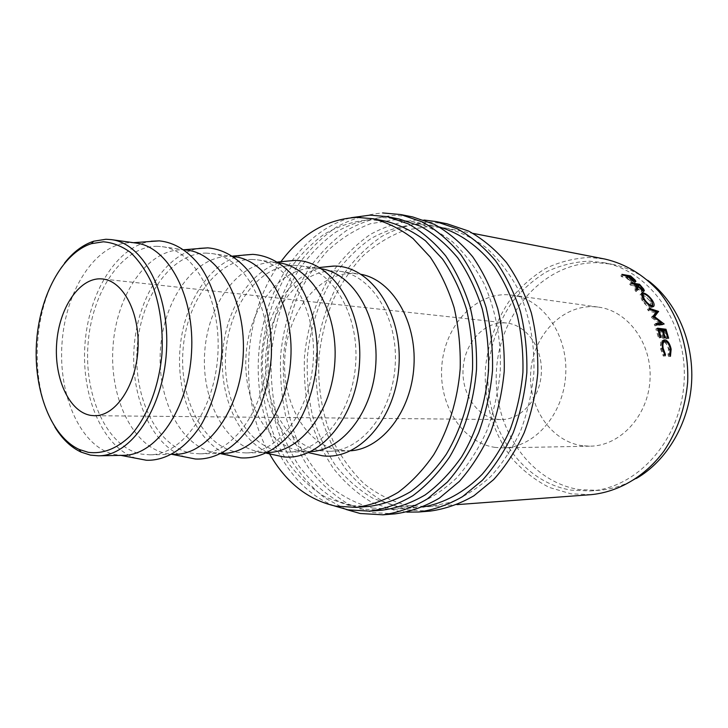 <?xml version="1.0" encoding="UTF-8"?>
<svg xmlns="http://www.w3.org/2000/svg" width="728" height="728" viewBox="0 0 728 728"><rect width="100%" height="100%" fill="white"/><g stroke="black" fill="none" stroke-linecap="round" stroke-linejoin="round"><path stroke-width="0.55" stroke-dasharray="3.64 2.73" d="M406.834 512.121L396.032 510.774L372.372 502.648C357.612 493.994 344.562 482.509 333.215 468.204C323.059 452.607 315.188 435.344 309.591 416.425C305.396 396.915 303.694 376.986 304.486 356.638C307.553 325.762 316.707 297.834 331.941 272.873C342.97 257.512 355.701 244.735 370.115 234.562C385.294 226.162 401.237 221.276 417.945 219.901L424.096 220.038M430.039 511.111L407.489 509.9L383.884 501.874C369.151 493.32 356.119 481.963 344.79 467.804C334.643 452.37 326.772 435.28 321.185 416.543C316.98 397.233 315.269 377.495 316.043 357.348C319.101 326.772 328.219 299.135 343.416 274.438C354.427 259.241 367.121 246.61 381.508 236.564C396.642 228.264 412.549 223.451 429.202 222.122L447.028 223.769M395.104 513.859L372.372 512.567L348.612 504.231C333.797 495.377 320.711 483.638 309.345 469.023C299.181 453.098 291.3 435.481 285.713 416.17C281.527 396.26 279.843 375.93 280.653 355.164C283.638 324.178 293.093 294.64 308.272 269.651C319.346 253.945 332.132 240.868 346.619 230.439C361.871 221.812 377.887 216.771 394.685 215.315L412.658 216.926M582.755 445.773C551.069 441.76 527.818 407.098 530.767 371.462C533.278 335.79 561.561 305.351 593.52 306.679L598.471 307.125C628.073 310.838 652.324 343.78 650.013 379.943C648.047 416.125 620.083 445.982 590.244 446.173L582.755 445.773M495.359 447.429C462.462 442.97 438.638 405.032 441.805 366.066C444.526 327.063 473.81 293.548 507.025 294.722L512.166 295.168C542.942 298.981 568.231 335.08 565.692 374.956C563.518 414.851 534.143 447.729 503.139 447.884L495.359 447.429M123.542 455.319L115.424 454.645C81.245 448.093 58.031 396.187 62.035 343.043C65.611 289.862 95.95 242.761 130.712 242.688L136.091 243.061M156.811 246.291L162.208 246.683C194.54 250.405 221.321 299.153 217.863 354.399C214.787 409.664 182.446 454.909 149.904 454.8L141.76 454.145C107.462 447.738 84.048 396.796 87.997 344.617C91.519 292.401 121.958 246.255 156.811 246.291M175.257 454.308L167.094 453.662C132.714 447.401 109.127 397.379 113.031 346.137C116.498 294.858 146.992 249.622 181.918 249.768L187.323 250.159M206.088 253.107L211.502 253.508C243.926 257.293 270.771 304.277 267.449 357.33C264.491 410.401 232.296 453.89 199.663 453.826L191.491 453.198C157.048 447.083 133.324 397.943 137.173 347.602C140.586 297.215 171.135 252.862 206.088 253.107M223.159 453.371L214.988 452.752C180.526 446.764 156.675 398.489 160.478 349.012C163.846 299.499 194.403 255.983 229.375 256.329L234.789 256.738M251.815 259.432L257.23 259.841C289.644 263.673 316.471 309.009 313.267 360.032C310.437 411.074 278.46 452.943 245.818 452.925L237.646 452.325C203.176 446.464 179.234 399.008 182.992 350.377C186.304 301.701 216.862 259.004 251.815 259.432M267.777 452.498L259.505 451.906C225.079 446.173 201.055 399.581 204.732 351.788C207.962 303.958 238.447 262.016 273.337 262.426L278.988 262.863M294.376 265.32L299.772 265.738C332.095 269.597 358.831 313.404 355.746 362.544C353.025 411.711 321.312 452.07 288.752 452.079L280.599 451.506C246.191 445.882 222.104 400.009 225.771 352.971C228.992 305.897 259.505 264.728 294.376 265.32M310.701 451.624L300.983 451.123C266.776 445.636 242.679 400.864 246.082 354.764C249.04 308.636 279.079 268.077 313.713 268.095L321.512 268.778M334.07 270.807L339.439 271.235C371.626 275.102 398.216 317.481 395.222 364.883C392.61 412.303 361.215 451.251 328.801 451.296L320.675 450.75C286.395 445.345 262.235 400.937 265.811 355.401C268.941 309.819 299.354 270.088 334.07 270.807M350.778 450.778L339.721 450.386C305.533 445.09 281.354 401.383 284.894 356.556C287.979 311.684 318.318 272.636 352.934 273.419L361.206 274.347M368.596 506.479L348.339 505.259L325.898 497.37C311.893 488.934 299.517 477.705 288.761 463.691C268.896 433.797 259.323 394.066 261.652 354.154C264.628 323.805 273.382 296.351 287.915 271.808C298.425 256.711 310.547 244.162 324.269 234.161C338.693 225.907 353.835 221.103 369.688 219.756L385.467 221.13M589.007 261.17L603.63 262.644C649.895 270.734 687.751 323.642 684.083 381.954C680.853 440.294 637.027 488.37 590.135 490.954L571.307 490.153C519.583 481.872 483.61 425.197 488.279 368.077C490.881 343.379 498.999 321.185 512.63 301.483C522.486 289.425 533.833 279.507 546.683 271.726C560.169 265.392 574.274 261.871 589.007 261.17M636.308 478.487C624.078 485.485 611.347 489.453 598.116 490.39L579.37 489.607C527.836 481.426 491.955 425.234 496.587 368.586C500.582 311.893 544.653 262.153 596.924 262.671L611.493 264.146C624.515 266.63 636.691 272.072 648.011 280.471M504.868 322.895C483.929 321.694 464.892 342.833 463.135 367.895C461.088 392.92 476.676 416.971 497.506 419.337L500.9 419.556C520.957 420.001 539.921 398.962 541.304 373.519C542.933 348.084 526.581 324.952 506.606 323.032L504.868 322.895M381.973 510.21L360.487 508.954L337.382 500.846C322.968 492.192 310.237 480.708 299.181 466.384C289.28 450.778 281.609 433.497 276.176 414.55C272.099 395.013 270.47 375.047 271.271 354.663C274.32 323.733 283.301 295.75 298.216 270.716C309.018 255.31 321.467 242.497 335.572 232.278C350.414 223.833 366.002 218.91 382.327 217.508L399.19 219.001M372.709 508.071L394.139 509.309L416.007 504.713C430.43 498.762 443.989 489.835 456.665 477.932C468.568 464.446 478.624 448.721 486.859 430.749C493.802 411.793 498.27 391.91 500.263 371.089C501.383 339.749 495.595 309.2 483.774 283.119C474.902 266.712 464.346 252.807 452.115 241.423C439.193 231.704 425.543 225.007 411.165 221.33L394.339 219.829L370.315 223.751C354.791 229.72 340.513 238.766 327.473 250.887C315.397 264.473 305.287 280.071 297.142 297.688C290.263 316.116 285.731 335.362 283.547 355.419C282.045 386.168 286.805 415.006 297.843 441.942C306.224 458.786 316.598 473.382 328.965 485.731C342.306 496.469 356.893 503.922 372.709 508.071M422.85 507.016L417.681 507.562L396.369 506.379L373.4 498.562C359.068 490.208 346.382 479.097 335.353 465.238C325.471 450.113 317.808 433.36 312.358 414.978C308.262 396.032 306.606 376.658 307.371 356.884C310.365 326.881 319.264 299.763 334.088 275.53C344.817 260.624 357.193 248.257 371.198 238.411C385.94 230.294 401.41 225.598 417.608 224.324L434.334 225.844L439.403 226.99M407.817 505.55L429.074 506.706L450.732 502.229C465.01 496.45 478.405 487.796 490.936 476.276C502.675 463.245 512.594 448.048 520.693 430.676C527.527 412.376 531.913 393.175 533.851 373.073C534.916 342.815 529.165 313.295 517.462 288.07C508.681 272.172 498.234 258.704 486.122 247.638C473.318 238.183 459.796 231.65 445.545 228.028L428.874 226.499L405.032 230.184C389.626 235.899 375.457 244.608 362.508 256.311C350.514 269.442 340.467 284.539 332.387 301.61C325.562 319.465 321.075 338.129 318.928 357.594C317.481 387.433 322.267 415.415 333.306 441.541C341.669 457.876 352.015 472.026 364.337 483.974C377.614 494.367 392.11 501.556 407.817 505.55M591.027 494.667L571.025 493.839L549.322 487.442C535.699 480.507 523.587 471.216 512.985 459.568C493.32 434.661 483.547 401.31 485.494 367.84C488.17 342.397 496.523 319.519 510.546 299.199C520.702 286.759 532.395 276.504 545.627 268.45C559.532 261.889 574.083 258.231 589.289 257.466L604.959 259.068M334.061 505.814C285.021 486.495 254.609 421.767 258.54 356.802C262.289 291.819 300.118 231.131 351.087 217.718M269.551 453.872C237.592 398.471 242.642 312.949 280.917 261.707M312.303 453.499C280.726 442.833 259.932 400.418 262.599 357.039C265.065 313.65 290.709 273.983 323.314 267.103M272.9 454.591C240.868 443.934 219.774 399.827 222.55 354.673C225.116 309.5 251.251 268.186 284.32 261.379M230.649 455.755C198.098 445.081 176.749 398.908 179.798 351.715C182.601 304.504 209.491 261.47 243.106 255.137M185.203 456.984C152.216 446.3 130.676 397.843 134.025 348.448C137.119 299.026 164.765 254.145 198.881 248.43M136.209 458.303C102.876 447.602 81.236 396.705 84.912 344.936C88.297 293.147 116.635 246.273 151.124 241.241M54.873 427.027C27.746 384.129 32.569 302.466 64.565 263.072M669.787 354.936L667.995 355.273L668.504 349.422C667.54 345.063 665.874 342.542 663.527 341.869L663.044 341.878M670.279 348.994L668.504 349.422M665.274 341.314L663.527 341.869M662.253 342.224C661.142 343.452 660.86 345.654 661.397 348.83L663.681 354.882L663.335 356.138L660.524 348.757L660.706 342.16L661.898 340.659L663.244 340.431M662.362 348.594L661.397 348.83M664.427 354.736L663.681 354.882M665.137 355.828L663.335 356.138M662.316 348.321L660.524 348.757M662.462 341.614L660.706 342.16M665.192 341.314L669.378 349.604L668.65 356.611L667.995 355.273M670.333 349.367L669.378 349.604M670.452 356.311L668.65 356.611M668.613 338.229L666.029 338.748L667.767 338.138M665.592 330.558L663.89 331.286L666.029 338.748M663.89 331.286L661.315 330.976L663.445 338.456L662.58 338.365L664.327 337.746M662.28 330.558L661.315 330.976M665.183 337.847L663.445 338.456M662.143 330.139L660.451 330.876L662.58 338.365M660.451 330.876L657.193 330.485L659.331 338.001L658.458 337.901L660.205 337.282M658.158 330.066L657.193 330.485M661.07 337.382L659.331 338.001M657.557 328.21L655.864 328.974L658.458 337.901M655.864 328.974L657.885 329.229M664.437 330.412L666.884 338.839M652.989 316.307L651.369 317.262L656.601 311.83M651.369 317.262L653.125 316.607M659.814 323.751L651.505 317.563M656.165 324.197L654.272 324.424L655.937 323.587M654.272 324.424L654.772 325.807L656.456 324.988M661.925 324.288L662.471 324.852L664.127 324.015M662.471 324.852L654.772 325.807M662.398 324.661L663.508 324.087M653.544 316.917L652.961 317.608L653.808 317.117M652.961 317.608L660.651 323.323M656.292 312.212L647.556 309.373L649.103 308.281M647.556 309.373L648.22 310.647L649.776 309.573M655.036 312.867L648.22 310.647M652.188 306.734L650.659 307.853C647.756 307.007 644.853 304.431 641.941 300.136L640.085 294.767L641.359 294.13M643.397 298.899L641.941 300.136M642.642 294.412L650.814 301.41L652.561 305.287M651.751 300.609L650.814 301.41M652.561 306.761L650.659 307.853M651.278 306.188L649.986 301.337C647.52 297.943 645.044 295.923 642.56 295.277L641.696 295.313M641.586 295.359L642.797 300.227C645.181 303.776 647.574 305.906 649.967 306.615L651.087 306.415M642.56 295.277L643.943 293.948M642.797 300.227L643.743 299.417M649.967 306.615L650.568 306.17M649.986 301.337L651.433 300.109M630.949 282.792L629.72 284.284L638.274 285.74L642.469 290.563M643.152 289.699L642.415 290.49M642.642 290.836L643.033 292.219L642.196 292.492L636.454 287.997M643.534 291.127L642.196 292.492M636.363 288.961L636.054 291.628L637.391 290.245M636.317 288.907L634.989 290.299L636.054 291.628M634.989 290.299L635.344 286.75L636.6 285.294M635.853 284.475L634.607 285.94L635.344 286.75M634.607 285.94L630.63 285.267L631.886 283.793M629.72 284.284L630.63 285.267M638.902 284.994L638.274 285.74M636.818 287.578L641.341 291.437L641.823 291.245L640.194 288.661L638.32 286.568L635.48 286.095L636.472 287.187M642.151 290.581L641.341 291.437M636.372 285.039L635.48 286.095M639.566 285.112L638.32 286.568M621.967 274.347L620.884 275.967L629.483 277.505L633.988 281.581L634.716 282.928L633.87 283.174L629.574 280.744L625.871 277.523L621.885 276.813L622.986 275.202M635.062 281.663L633.87 283.174M630.73 279.197L629.574 280.744M626.972 275.921L625.871 277.523M620.884 275.967L621.885 276.813M630.157 276.494L629.483 277.505M628.664 279.37L633.396 282.064L629.611 278.187L626.753 277.677L628.664 279.37L629.529 278.16M633.724 281.199L632.914 282.246M627.591 276.458L626.753 277.677M630.703 276.594L629.611 278.187M346.128 509.464L324.515 497.743C311.302 487.087 299.836 474.019 290.135 458.54C272.409 426.007 265.101 385.349 269.242 345.4C273.546 315.142 283.365 288.006 298.707 263.973C309.728 249.194 322.267 236.909 336.336 227.136C351.087 219.064 366.53 214.332 382.664 212.94M641.195 286.914L640.303 287.942M638.219 287.105L637.309 288.133M641.477 287.223L640.194 288.661M632.495 278.16L631.649 279.361M627.773 276.622L626.662 278.205M632.741 278.387L631.613 279.952M120.156 455.237L120.839 455.373M132.714 242.743L133.415 242.688M149.904 454.8L171.835 454.372M162.208 246.683L183.929 249.686M171.135 454.181L172.072 454.372M183.219 249.795L184.166 249.722M199.663 453.826L221.631 453.398M211.502 253.508L233.269 256.529M218.318 453.189L220.966 453.744M229.957 256.338L232.642 256.11M245.818 452.925L267.667 452.498M257.23 259.841L278.879 262.844M262.116 452.261L266.366 453.18M288.752 452.079L309.118 451.688M299.772 265.738L319.947 268.532M302.884 451.387L308.499 452.643M328.801 451.296L347.82 450.923M339.439 271.235L358.294 273.846M590.135 490.954L598.116 490.39M603.63 262.644L611.493 264.146M394.139 509.309L417.681 507.562M411.165 221.33L434.334 225.844M429.074 506.706L457.048 504.631M445.545 228.028L473.082 233.388M506.606 323.032L102.502 278.97M500.9 419.556L94.422 415.706M313.713 268.095L319.446 267.504M273.337 262.426L277.668 262.016M503.139 447.884L590.244 446.173M512.166 295.168L598.471 307.125M661.898 340.659L663.672 340.085M655.546 312.521L654.727 313.24M640.085 294.767L641.468 293.411M653.189 306.688L652.334 307.316M652.252 305.451L652.77 305.05M643.033 292.219L644.125 291.1M642.351 290.69L641.823 291.245M634.716 282.928L635.717 281.645M633.97 281.308L633.396 282.064"/><path stroke-width="1.09" d="M88.234 452.325C102.657 454.217 116.58 448.848 130.003 436.209C147.001 417.827 159.095 387.05 161.989 353.471C163.199 327.646 159.823 304.277 151.852 283.347C145.918 270.707 138.83 260.433 130.594 252.516C121.913 246.155 112.831 242.579 103.349 241.787L91.382 243.671C62.035 253.135 39.157 296.696 36.455 343.671C33.606 390.645 51.188 436.591 79.216 449.449L88.234 452.325M64.565 263.072C73.219 252.061 82.91 244.781 93.639 241.223L105.933 239.257L111.293 239.621C143.425 243.27 170.043 293.83 166.457 351.36C163.236 408.899 130.849 455.974 98.517 455.81L90.427 455.118L81.172 452.143C70.934 447.347 62.171 438.975 54.873 427.027M424.096 220.038L435.817 221.54L457.448 228.865C471.362 236.609 484.029 247.211 495.45 260.651C505.887 275.575 514.205 292.51 520.393 311.466C525.152 331.231 527.309 351.624 526.835 372.663C524.824 393.602 520.283 413.604 513.222 432.669C504.85 450.759 494.594 466.603 482.473 480.189L462.599 496.596C448.33 504.822 433.679 509.964 418.646 512.011L406.834 512.121M435.817 221.54L447.028 223.769L468.586 231.049C482.446 238.729 495.076 249.231 506.46 262.544C516.862 277.304 525.143 294.066 531.313 312.803C536.063 332.35 538.21 352.516 537.755 373.309C535.763 394.003 531.249 413.777 524.224 432.623C515.897 450.514 505.696 466.175 493.63 479.606L473.828 495.841C459.623 503.994 445.026 509.081 430.039 511.111L418.646 512.011M382.664 212.94L400.691 214.542L422.513 222.013C436.545 229.957 449.34 240.859 460.879 254.727C471.416 270.134 479.807 287.642 486.049 307.252C490.854 327.709 493.002 348.839 492.501 370.634C490.435 392.328 485.813 413.058 478.633 432.805C470.124 451.542 459.723 467.94 447.447 482L427.327 498.953C412.894 507.443 398.107 512.73 382.937 514.814L360.151 513.495L346.128 509.464M400.691 214.542L412.658 216.926L434.416 224.351C448.421 232.223 461.17 243.025 472.672 256.747C483.183 271.99 491.546 289.298 497.77 308.69C502.557 328.91 504.713 349.786 504.222 371.326C502.174 392.765 497.57 413.24 490.435 432.76C481.972 451.278 471.626 467.485 459.395 481.381L439.348 498.143C424.979 506.551 410.228 511.793 395.104 513.859L382.937 514.814M111.293 239.621L136.091 243.061C168.332 246.746 195.04 296.423 191.519 352.834C188.37 409.273 155.992 455.455 123.542 455.319L98.517 455.81M151.124 241.241L159.323 240.868C174.583 242.433 188.215 250.896 200.227 266.248C215.115 288.006 223.232 320.72 221.694 354.618C219.501 380.507 212.958 403.385 202.066 423.268C186.969 447.811 166.339 460.988 146.355 460.242L136.209 458.303M183.929 249.686L187.323 250.159C219.71 253.917 246.537 301.765 243.152 355.892C240.14 410.037 207.862 454.39 175.257 454.308L171.835 454.372M198.881 248.43L207.844 247.857C223.268 249.222 237.082 257.303 249.285 272.099C264.419 293.084 272.736 324.752 271.271 357.548C269.114 382.591 262.544 404.704 251.57 423.869C236.354 447.52 215.524 460.041 195.359 459.004L185.203 456.984M233.269 256.529L234.789 256.738C267.212 260.542 294.057 306.688 290.8 358.704C287.906 410.747 255.81 453.408 223.159 453.371L221.631 453.398M243.106 255.137L252.807 254.354C268.35 255.51 282.309 263.227 294.667 277.514C310.001 297.779 318.482 328.474 317.08 360.26C314.96 384.53 308.381 405.915 297.352 424.424C282.045 447.238 261.061 459.168 240.777 457.857L230.649 455.755M278.988 262.863C311.32 266.776 338.038 311.311 334.898 361.316C332.132 411.338 300.346 452.416 267.777 452.498M284.32 261.379L294.731 260.406C330.958 260.06 363.081 307.744 359.523 362.872C356.474 418.036 318.9 461.479 282.992 456.774L272.9 454.591M321.512 268.778C353.135 273.701 378.815 316.334 375.839 363.736C373.209 411.156 342.688 450.459 310.701 451.624M323.314 267.103L334.416 266.057C370.616 265.884 402.62 312.394 398.944 365.747C395.786 419.137 358.158 460.833 322.322 455.746L312.303 453.499M361.206 274.347C392.101 280.107 416.762 320.957 413.941 365.984C411.438 411.029 382.136 448.694 350.778 450.778M280.917 261.707C301.674 233.734 327.081 218.955 357.111 217.381L372.927 218.737C387.014 222.304 400.391 228.92 413.067 238.593L430.175 257.011C440.203 271.817 448.175 288.67 454.099 307.571C458.658 327.309 460.697 347.684 460.196 368.723C457.621 400.163 448.393 429.993 433.806 454.6C423.232 469.924 411.32 482.518 398.07 492.383C384.339 500.5 370.279 505.496 355.865 507.37L335.562 506.124C307.871 499.827 285.867 482.409 269.551 453.872M372.927 218.737L385.467 221.13C399.517 224.67 412.867 231.24 425.507 240.822L442.56 259.05C452.561 273.692 460.515 290.354 466.43 309.036C470.98 328.537 473.018 348.666 472.527 369.451C469.979 400.509 460.797 429.975 446.282 454.299C435.754 469.433 423.878 481.881 410.674 491.646C396.997 499.672 382.974 504.613 368.596 506.479L355.865 507.37M648.011 280.471C676.321 301.638 693.984 341.641 691.6 382.4C689.161 423.15 666.912 460.797 636.308 478.487M90.882 415.406C69.306 412.066 54.018 378.478 56.657 343.461C59.004 308.417 78.888 278.069 100.692 278.842L102.502 278.97C123.296 280.808 140.24 313.195 137.947 349.668C135.927 386.159 115.288 416.334 94.422 415.706L90.882 415.406M351.087 217.718L370.033 215.133L386.941 216.607L408.226 223.842C421.931 231.586 434.407 242.251 445.673 255.846C455.956 270.962 464.146 288.142 470.224 307.407C474.911 327.5 477.004 348.266 476.503 369.688C473.882 401.701 464.419 432.077 449.476 457.166C438.629 472.781 426.417 485.631 412.831 495.713C398.753 504.013 384.32 509.163 369.524 511.138L347.993 509.846L334.061 505.814M386.941 216.607L399.19 219.001L420.42 226.181C434.079 233.861 446.528 244.426 457.757 257.876C468.013 272.818 476.176 289.817 482.245 308.854C486.914 328.719 489.007 349.231 488.524 370.397C485.922 402.029 476.522 432.041 461.643 456.829C450.85 472.263 438.684 484.966 425.143 494.94C411.111 503.157 396.724 508.244 381.973 510.21L369.524 511.138M439.403 226.99C459.978 233.106 479.06 246.583 494.485 266.512C504.013 280.862 511.566 296.997 517.162 314.906C521.457 333.524 523.377 352.698 522.913 372.427C521.048 392.074 516.889 410.883 510.419 428.874C502.757 446 493.356 461.124 482.209 474.256C464.546 492.228 443.998 503.357 422.85 507.016M630.557 275.894L635.144 280.043L635.899 281.418L635.062 281.663L630.73 279.197L626.972 275.921L622.986 275.202L621.967 274.347L630.557 275.894L630.157 276.494M639.503 284.266L643.716 289.089L644.362 290.854L643.534 291.127L637.728 286.559L637.391 290.245L636.317 288.907L636.6 285.294L635.853 284.475L631.886 283.793L630.949 282.792L639.503 284.266L638.902 284.994M652.252 300.182C653.999 302.921 654.518 304.932 653.835 306.206L652.188 306.734C649.294 305.887 646.364 303.276 643.397 298.899L641.468 293.411L643.097 292.838C646.127 293.575 649.176 296.023 652.252 300.182L651.751 300.609M652.989 316.307L661.47 322.895L655.937 323.587L656.456 324.988L664.127 324.015L654.581 316.653L658.549 311.393L649.103 308.281L649.776 309.573L656.601 311.83L652.989 316.307M665.993 329.247L668.613 338.229L667.767 338.138L665.592 330.558L663.008 330.239L665.183 337.847L664.327 337.746L662.143 330.139L658.895 329.748L661.07 337.382L660.205 337.282L657.557 328.21L665.993 329.247L664.437 330.412M670.452 356.311L669.787 354.936L670.279 348.994C669.296 344.553 667.631 341.996 665.274 341.314L664.318 341.478C662.962 342.524 662.589 344.835 663.181 348.394L665.483 354.545L665.137 355.828L662.316 348.321L662.462 341.614L663.672 340.085L664.992 339.858C667.895 340.659 669.942 343.762 671.152 349.176L670.452 356.311M473.082 233.388L604.959 259.068C625.388 263.791 643.415 274.647 659.031 291.637C678.414 315.351 689.061 348.384 687.66 382.164C685.321 407.88 677.386 430.903 663.845 451.242C644.944 476.649 618.318 492.046 591.027 494.667L457.048 504.631M663.044 341.878L662.253 342.224M663.181 348.394L662.362 348.594M665.483 354.545L664.427 354.736M664.992 339.858L663.244 340.431L665.192 341.314M671.152 349.176L670.333 349.367M663.008 330.239L662.28 330.558M658.895 329.748L658.158 330.066M657.885 329.229L664.3 330.002M656.165 324.197L661.47 322.895M663.508 324.087L664.054 323.814M653.808 317.117L654.581 316.653M660.651 323.323L661.925 324.288M656.292 312.212L657.084 312.621L658.64 311.575M657.084 312.621L653.544 316.917M656.993 312.439L658.549 311.393M641.359 294.13L642.642 294.412M643.097 292.838L641.732 294.176M652.561 305.287L652.561 306.761M651.087 306.415L652.252 305.451M643.743 299.417L644.244 298.981C646.664 302.593 649.076 304.759 651.478 305.478L652.779 305.059L651.433 300.109C648.921 296.66 646.428 294.603 643.943 293.948L642.651 294.403L644.244 298.981M650.568 306.17L651.478 305.478M643.716 289.089L643.152 289.699M637.728 286.559L636.363 288.961M642.669 290.044L643.133 289.862L641.477 287.223L639.566 285.112L636.727 284.621L642.669 290.044L642.151 290.581M635.144 280.043L634.143 281.381M634.097 280.717L634.561 280.535L630.703 276.594L627.855 276.085L634.097 280.717L633.724 281.199M120.839 455.373L146.355 460.242M133.415 242.688L159.323 240.868M172.072 454.372L195.359 459.004M184.166 249.722L207.844 247.857M220.966 453.744L240.777 457.857M232.642 256.11L252.807 254.354M266.366 453.18L282.992 456.774M308.499 452.643L322.322 455.746M319.446 267.504L333.533 266.057M277.668 262.016L294.594 260.406M662.553 342.033L664.318 341.478M657.721 312.194L656.711 313.076M653.835 306.206L653.189 306.688M641.596 295.404L642.651 294.403M642.961 290.044L642.351 290.69M634.425 280.708L633.97 281.308M79.216 449.449L81.172 452.143M91.382 243.671L93.639 241.223"/></g></svg>

